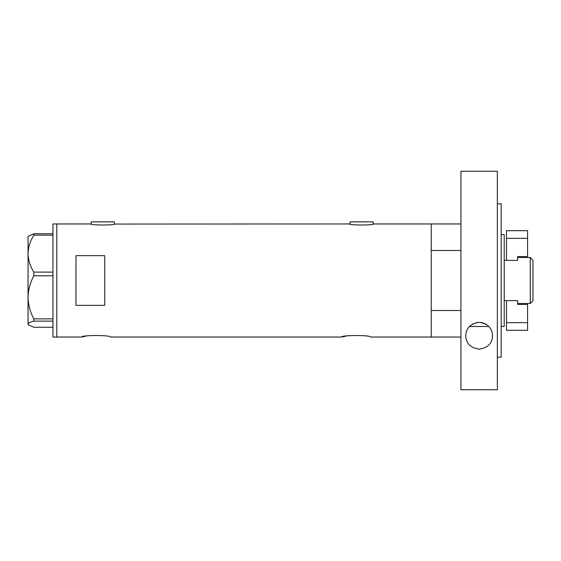 <?xml version="1.0" encoding="UTF-8"?>
<svg xmlns="http://www.w3.org/2000/svg" width="561" height="561" viewBox="0 0 561 561"><rect width="100%" height="100%" fill="white"/><g stroke="black" fill="none" stroke-linecap="round" stroke-linejoin="round"><path stroke-width="0.84" d="M114.781 223.958C115.524 225.347 90.076 225.347 90.819 223.958L91.303 224.056L91.303 221.847L114.304 221.847L114.304 224.056L349.671 223.958C348.928 225.347 374.376 225.347 373.633 223.958L373.156 224.056L373.156 221.847L350.155 221.847L350.155 224.056L349.671 223.958M460.939 337.042L370.47 337.042C371.368 335.029 340.829 335.029 341.719 337.042L110.468 337.042C111.366 335.029 80.826 335.029 81.717 337.042L85.952 336.116M86.969 335.941L88.056 335.773M341.719 337.042L345.955 336.116M346.971 335.941L348.058 335.773M104.718 255.655L75.966 255.655L75.966 305.345L104.718 305.345L104.718 255.655M460.939 310.514L431.227 310.514L431.227 337.042L431.227 223.958L373.633 223.958M90.819 223.958L56.801 223.958L56.801 337.042L56.801 223.958L52.965 223.958L52.965 337.042L81.717 337.042M33.828 272.106C30.196 266.328 28.267 260.171 28.05 253.628C28.239 247.184 30.168 241.027 33.828 235.157L33.828 233.734L28.05 236.412L28.05 297.337C28.253 289.771 30.175 282.59 33.828 275.795L33.828 272.106L52.965 272.106M52.965 235.157L33.828 235.157M33.828 233.734L52.965 233.734M52.965 327.266L33.828 327.266L28.436 324.973L28.05 324.202C28.239 323.136 30.168 322.112 33.828 321.137L33.828 318.872C30.175 312.049 28.246 304.868 28.05 297.337L28.05 324.588L28.436 324.973M52.965 321.137L33.828 321.137M33.828 318.872L52.965 318.872M52.965 275.795L33.828 275.795M501.19 234.498L504.199 234.498L504.199 326.502L501.19 326.502M488.869 326.502L469.424 326.502M460.939 223.958L431.227 223.958L431.227 250.487L460.939 250.487M530.264 257.499L532.95 260.185L532.95 300.815L530.264 303.501L530.264 257.499L517.614 257.499M527.585 238.355L506.499 238.355L506.499 230.69L527.585 230.69L527.585 256.566L517.614 256.566L517.614 260.395L504.199 260.395M506.499 300.605L506.499 322.645L527.585 322.645L527.585 304.434L517.614 304.434L517.614 300.605L504.199 300.605M530.264 303.501L517.614 303.501M527.585 322.645L527.585 330.31L506.499 330.31L506.499 322.645M506.499 238.355L506.499 260.395M486.387 324.454L484.466 323.431M483.252 322.975L480.581 322.407M479.129 322.33L476.289 322.638M473.407 323.62L471.99 324.398M465.728 335.751C466.128 328.038 470.581 323.564 479.101 322.33C487.663 323.515 492.151 327.989 492.565 335.751C492.27 343.416 487.811 347.89 479.185 349.166C470.532 347.925 466.044 343.458 465.728 335.751M497.355 203.832L501.19 203.832L501.19 357.168L497.355 357.168M497.355 389.755L460.939 389.755L460.939 171.245L497.355 171.245L497.355 389.755"/></g></svg>

